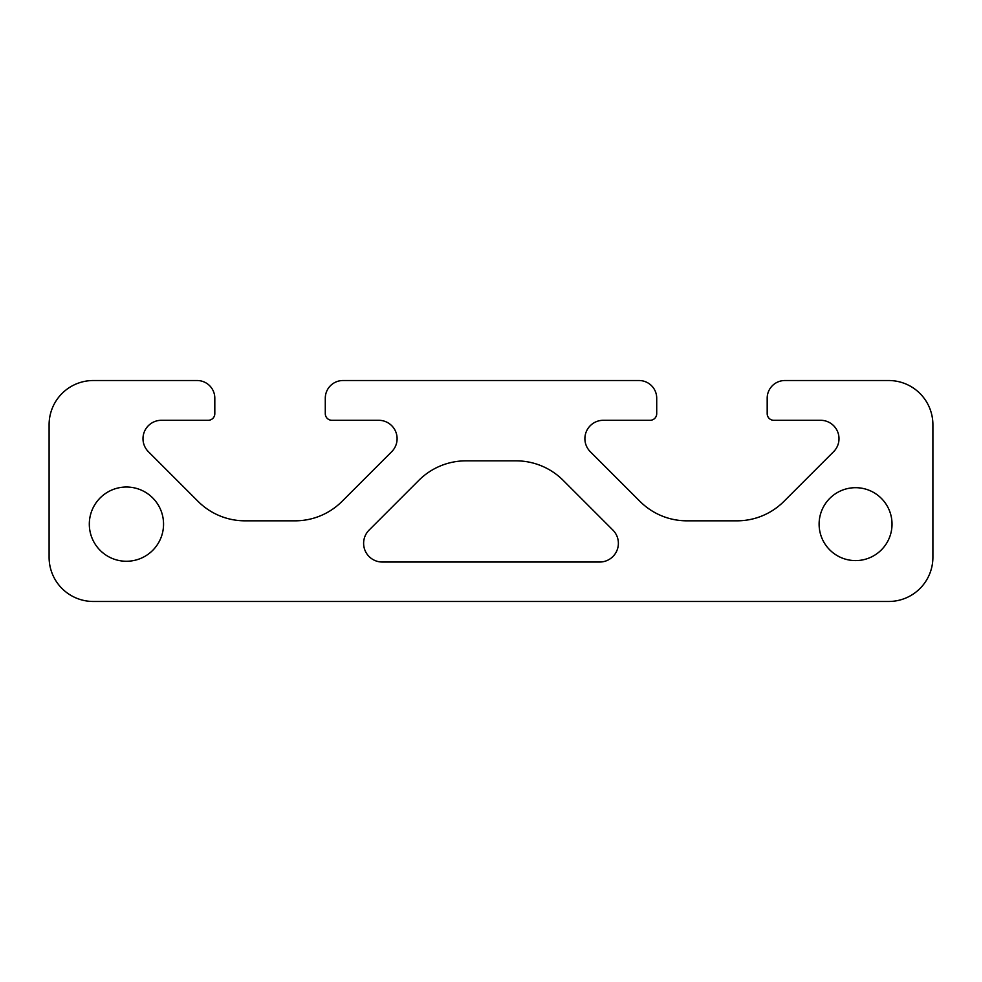 <?xml version="1.0" encoding="UTF-8"?>
<svg xmlns="http://www.w3.org/2000/svg" width="982" height="982" viewBox="0 0 982 982"><rect width="100%" height="100%" fill="white"/><g stroke="black" fill="none" stroke-linecap="round" stroke-linejoin="round"><path stroke-width="1.47" d="M89.313 524.143A37.12 37.12 0 0 0 144.992 556.291A37.12 37.12 0 0 0 144.992 491.994A37.12 37.12 0 0 0 89.313 524.143M819.111 524.143A36.457 36.457 0 0 0 873.796 555.714A36.457 36.457 0 0 0 873.796 492.571A36.457 36.457 0 0 0 819.111 524.143M599.658 562.035A18.719 18.719 0 0 0 612.891 530.071L563.177 480.358A66.616 66.616 0 0 0 516.066 460.84L465.934 460.84A66.616 66.616 0 0 0 418.823 480.358L369.109 530.071A18.719 18.719 0 0 0 382.342 562.035L599.658 562.035M391.708 451.695A18.388 18.388 0 0 0 378.708 420.296L331.916 420.296A6.629 6.629 0 0 1 325.288 413.668L325.288 398.201A17.676 17.676 0 0 1 342.963 380.525L639.037 380.525A17.676 17.676 0 0 1 656.712 398.201L656.712 413.668A6.629 6.629 0 0 1 650.084 420.296L603.292 420.296A18.388 18.388 0 0 0 590.292 451.695L640.006 501.409A66.285 66.285 0 0 0 686.884 520.828L737.016 520.828A66.285 66.285 0 0 0 783.894 501.409L833.608 451.695A18.388 18.388 0 0 0 820.608 420.296L773.816 420.296A6.629 6.629 0 0 1 767.188 413.668L767.188 398.201A17.676 17.676 0 0 1 784.864 380.525L888.71 380.525A44.19 44.19 0 0 1 932.9 424.715L932.9 557.285A44.19 44.19 0 0 1 888.71 601.475L93.29 601.475A44.19 44.19 0 0 1 49.1 557.285L49.1 424.715A44.19 44.19 0 0 1 93.29 380.525L197.137 380.525A17.676 17.676 0 0 1 214.812 398.201L214.812 413.668A6.629 6.629 0 0 1 208.184 420.296L161.392 420.296A18.388 18.388 0 0 0 148.392 451.695L198.106 501.409A66.285 66.285 0 0 0 244.984 520.828L295.116 520.828A66.285 66.285 0 0 0 341.994 501.409L391.708 451.695"/></g></svg>
